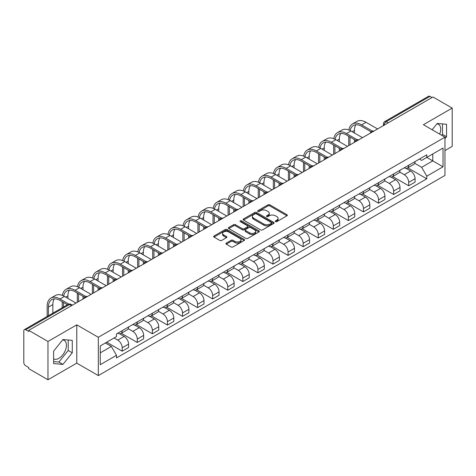 <?xml version="1.0" encoding="UTF-8"?>
<svg xmlns="http://www.w3.org/2000/svg" width="476" height="476" viewBox="0 0 476 476"><rect width="100%" height="100%" fill="white"/><g stroke="black" fill="none" stroke-linecap="round" stroke-linejoin="round"><path stroke-width="0.71" d="M275.533 221.62A0.94 0.541 0 0 0 276.859 221.62L286.939 215.801A1.345 0.773 0 0 0 287.331 215.253A1.345 0.773 0 0 0 286.939 214.706L269.862 204.847A1.345 0.773 0 0 0 267.964 204.847L257.885 210.666A0.94 0.541 0 0 0 257.611 211.046A0.94 0.541 0 0 0 257.885 211.433A0.94 0.541 0 0 0 259.212 211.433L260.515 210.678A4.296 2.481 0 0 1 266.59 210.678L268.012 211.499A4.296 2.481 0 0 1 269.267 213.254A4.296 2.481 0 0 1 268.012 215.009L266.709 215.759A0.94 0.541 0 0 0 266.435 216.146A0.94 0.541 0 0 0 266.709 216.526A0.94 0.541 0 0 0 268.036 216.526L269.339 215.771A4.296 2.481 0 0 1 275.414 215.771L276.836 216.592A4.296 2.481 0 0 1 278.091 218.347A4.296 2.481 0 0 1 276.836 220.102L275.533 220.852A0.94 0.541 0 0 0 275.259 221.239A0.94 0.541 0 0 0 275.533 221.62L275.533 220.852M436.914 123.825A10.662 6.158 -60 0 1 438.491 124.307A10.662 6.158 -60 0 1 439.687 134.131M62.648 339.906A10.662 6.158 -60 0 1 64.218 340.394A10.662 6.158 -60 0 1 65.855 348.938A10.662 6.158 -60 0 1 58.887 358.333A10.662 6.158 -60 0 1 53.621 358.892M226.314 243.081A1.345 0.773 0 0 0 225.921 243.629A1.345 0.773 0 0 0 226.314 244.176L231.104 246.943A1.345 0.773 0 0 0 233.002 246.943L244.2 240.475A1.345 0.773 0 0 0 244.593 239.928A1.345 0.773 0 0 0 244.2 239.38L227.117 229.521A1.345 0.773 0 0 0 225.219 229.521L214.027 235.989A1.345 0.773 0 0 0 213.635 236.536A1.345 0.773 0 0 0 214.027 237.084L219.817 240.422A1.345 0.773 0 0 0 221.709 240.422L226.505 237.655A1.345 0.773 0 0 0 226.897 237.107A1.345 0.773 0 0 0 226.505 236.56L223.631 234.906A3.588 2.071 0 0 1 222.584 233.436A3.588 2.071 0 0 1 224.797 231.526A3.588 2.071 0 0 1 228.706 231.973L239.952 238.464A3.588 2.071 0 0 1 241.005 239.928A3.588 2.071 0 0 1 238.785 241.844A3.588 2.071 0 0 1 234.876 241.397L233.002 240.315A1.345 0.773 0 0 0 231.104 240.315L226.314 243.081L226.314 244.176M98.324 337.294L76.773 324.846L47.963 341.476L28.733 330.374L432.964 96.991L452.2 108.094L423.396 124.724L444.953 137.171L98.324 337.294L98.324 375.576L444.953 175.454L444.953 137.171M260.61 229.908A1.345 0.773 0 0 0 262.508 229.908L273.706 223.44A1.345 0.773 0 0 0 274.099 222.893A1.345 0.773 0 0 0 273.706 222.346L256.629 212.486A1.345 0.773 0 0 0 254.731 212.486L243.534 218.948A1.345 0.773 0 0 0 243.141 219.495A1.345 0.773 0 0 0 243.534 220.043L260.61 229.908M240.636 221.822A0.94 0.541 0 0 1 241.588 221.959L258.932 231.973L247.758 238.422A1.345 0.773 0 0 1 245.86 238.422L228.778 228.563L228.778 227.469A1.345 0.773 0 0 0 228.385 228.016A1.345 0.773 0 0 0 228.778 228.563M228.778 227.469L233.573 224.702A1.345 0.773 0 0 1 235.471 224.702L242.397 228.7A1.345 0.773 0 0 0 244.295 228.7L247.472 226.868A1.345 0.773 0 0 0 247.865 226.32A1.345 0.773 0 0 0 247.472 225.773L240.261 221.608A0.94 0.541 0 0 1 239.987 221.221A0.94 0.541 0 0 1 240.564 220.721A0.94 0.541 0 0 1 241.588 220.84L258.95 230.866A1.345 0.773 0 0 1 259.343 231.413A1.345 0.773 0 0 1 258.95 231.961L258.95 230.866M47.963 341.476L47.963 379.759L28.733 368.656L28.733 367.537L25.734 365.812A2.731 1.577 -120 0 1 23.8 362.462L23.8 330.874A2.731 1.577 -120 0 1 24.365 329.624L68.151 304.342A2.731 1.577 60 0 1 69.52 304.479L25.734 329.755A2.731 1.577 -120 0 0 24.365 329.624M444.953 150.565L452.2 146.376L452.2 108.094M47.963 379.759L76.773 363.128L98.324 375.576M28.733 330.374L28.733 331.486L25.734 329.755M388.208 122.826L386.179 121.654A2.731 1.577 60 0 0 384.816 121.517L428.602 96.241A2.731 1.577 60 0 1 429.971 96.372L386.179 121.654A2.731 1.577 120 0 0 384.245 125.004L384.245 125.117M432 97.544L429.971 96.372M408.7 165.237A6.289 3.629 60 0 1 407.402 168.064L413.781 164.381A6.289 3.629 -120 0 0 415.084 161.554M399.65 172.009L404.255 174.674A6.289 3.629 60 0 1 408.705 182.373L415.084 178.69A6.289 3.629 -120 0 0 410.633 170.991L406.07 168.349M415.084 178.69L415.084 182.094L408.705 185.777L392.712 176.542M407.402 168.064A6.289 3.629 60 0 1 404.303 167.778M408.705 182.373L408.705 185.777M393.622 173.948A6.289 3.629 60 0 1 392.319 176.769L398.704 173.085A6.289 3.629 -120 0 0 400.001 170.265M377.629 185.247L393.622 194.482L400.001 190.799L400.001 187.395A6.289 3.629 -120 0 0 395.556 179.696L390.992 177.06M392.319 176.769A6.289 3.629 60 0 1 389.225 176.483M384.572 180.719L389.178 183.379A6.289 3.629 60 0 1 393.622 191.078L393.622 194.482M378.545 182.653A6.289 3.629 60 0 1 377.242 185.473L383.62 181.79A6.289 3.629 -120 0 0 384.923 178.97M362.551 193.958L378.545 203.187L384.923 199.504L384.923 196.1A6.289 3.629 -120 0 0 380.479 188.401L375.909 185.765M377.242 185.473A6.289 3.629 60 0 1 374.148 185.188M369.489 189.424L374.1 192.084A6.289 3.629 60 0 1 378.545 199.783L378.545 203.187M363.468 191.358A6.289 3.629 60 0 1 362.165 194.178L368.543 190.495A6.289 3.629 -120 0 0 369.846 187.675M347.474 202.663L363.468 211.897L369.846 208.214L369.846 204.805A6.289 3.629 -120 0 0 365.401 197.106L360.832 194.47M362.165 194.178A6.289 3.629 60 0 1 359.065 193.899M354.412 198.129L359.017 200.789A6.289 3.629 60 0 1 363.468 208.488L363.468 211.897M348.384 200.063A6.289 3.629 60 0 1 347.081 202.889L353.466 199.2A6.289 3.629 -120 0 0 354.769 196.38M332.397 211.368L348.384 220.602L354.769 216.919L354.769 213.516A6.289 3.629 -120 0 0 350.318 205.81L345.755 203.175M347.081 202.889A6.289 3.629 60 0 1 343.987 202.603M339.334 206.834L343.94 209.494A6.289 3.629 60 0 1 348.384 217.199L348.384 220.602M333.307 208.768A6.289 3.629 60 0 1 332.004 211.594L338.382 207.911A6.289 3.629 -120 0 0 339.685 205.085M317.313 220.073L333.307 229.307L339.685 225.624L339.685 222.221A6.289 3.629 -120 0 0 335.241 214.515L330.677 211.88M332.004 211.594A6.289 3.629 60 0 1 328.91 211.308M324.251 215.539L328.862 218.198A6.289 3.629 60 0 1 333.307 225.904L333.307 229.307M318.23 217.472A6.289 3.629 60 0 1 316.927 220.299L323.305 216.616A6.289 3.629 -120 0 0 324.608 213.789M302.236 228.778L318.23 238.012L324.608 234.329L324.608 230.925A6.289 3.629 -120 0 0 320.164 223.226L315.594 220.584M316.927 220.299A6.289 3.629 60 0 1 313.833 220.013M309.174 224.244L313.779 226.909A6.289 3.629 60 0 1 318.23 234.608L318.23 238.012M303.147 226.183A6.289 3.629 60 0 1 301.849 229.004L308.228 225.321A6.289 3.629 -120 0 0 309.531 222.5M287.159 237.482L303.147 246.717L309.531 243.034L309.531 239.63A6.289 3.629 -120 0 0 305.08 231.931L300.517 229.295M301.849 229.004A6.289 3.629 60 0 1 298.75 228.718M294.097 232.954L298.702 235.614A6.289 3.629 60 0 1 303.147 243.313L303.147 246.717M288.069 234.888A6.289 3.629 60 0 1 286.766 237.708L293.145 234.025A6.289 3.629 -120 0 0 294.448 231.205M272.076 246.193L288.069 255.422L294.448 251.739L294.448 248.335A6.289 3.629 -120 0 0 290.003 240.636L285.439 238M286.766 237.708A6.289 3.629 60 0 1 283.672 237.423M279.013 241.659L283.625 244.319A6.289 3.629 60 0 1 288.069 252.018L288.069 255.422M272.992 243.593A6.289 3.629 60 0 1 271.689 246.413L278.067 242.73A6.289 3.629 -120 0 0 279.37 239.91M256.998 254.898L272.992 264.132L279.37 260.443L279.37 257.04A6.289 3.629 -120 0 0 274.926 249.341L270.356 246.705M271.689 246.413A6.289 3.629 60 0 1 268.595 246.134M263.936 250.364L268.547 253.024A6.289 3.629 60 0 1 272.992 260.723L272.992 264.132M257.915 252.298A6.289 3.629 60 0 1 256.612 255.118L262.99 251.435A6.289 3.629 -120 0 0 264.293 248.615M241.921 263.603L257.915 272.837L264.293 269.154L264.293 265.751A6.289 3.629 -120 0 0 259.842 258.046L255.279 255.41M256.612 255.118A6.289 3.629 60 0 1 253.512 254.838M248.859 259.069L253.464 261.729A6.289 3.629 60 0 1 257.915 269.434L257.915 272.837M242.831 261.003A6.289 3.629 60 0 1 241.528 263.829L247.913 260.146A6.289 3.629 -120 0 0 249.21 257.32M226.838 272.308L242.831 281.542L249.21 277.859L249.21 274.456A6.289 3.629 -120 0 0 244.765 266.75L240.201 264.115M241.528 263.829A6.289 3.629 60 0 1 238.434 263.543M233.781 267.774L238.387 270.433A6.289 3.629 60 0 1 242.831 278.139L242.831 281.542M227.754 269.708A6.289 3.629 60 0 1 226.451 272.534L232.829 268.851A6.289 3.629 -120 0 0 234.132 266.024M211.76 281.013L227.754 290.247L234.132 286.564L234.132 283.16A6.289 3.629 -120 0 0 229.688 275.455L225.118 272.819M226.451 272.534A6.289 3.629 60 0 1 223.357 272.248M218.698 276.479L223.309 279.144A6.289 3.629 60 0 1 227.754 286.844L227.754 290.247M212.677 278.418A6.289 3.629 60 0 1 211.374 281.239L217.752 277.556A6.289 3.629 -120 0 0 219.055 274.735M196.683 289.717L212.677 298.952L219.055 295.269L219.055 291.865A6.289 3.629 -120 0 0 214.611 284.166L210.041 281.53M211.374 281.239A6.289 3.629 60 0 1 208.28 280.953M203.621 285.189L208.226 287.849A6.289 3.629 60 0 1 212.677 295.548L212.677 298.952M197.594 287.123A6.289 3.629 60 0 1 196.296 289.943L202.675 286.26A6.289 3.629 -120 0 0 203.978 283.44M181.606 298.428L197.594 307.657L203.978 303.974L203.978 300.57A6.289 3.629 -120 0 0 199.527 292.871L194.964 290.235M196.296 289.943A6.289 3.629 60 0 1 193.196 289.658M188.544 293.894L193.149 296.554A6.289 3.629 60 0 1 197.594 304.253L197.594 307.657M182.516 295.828A6.289 3.629 60 0 1 181.213 298.648L187.592 294.965A6.289 3.629 -120 0 0 188.895 292.145M166.523 307.133L182.516 316.362L188.895 312.678L188.895 309.275A6.289 3.629 -120 0 0 184.45 301.576L179.886 298.94M181.213 298.648A6.289 3.629 60 0 1 178.119 298.369M173.46 302.599L178.072 305.259A6.289 3.629 60 0 1 182.516 312.958L182.516 316.362M167.439 304.533A6.289 3.629 60 0 1 166.136 307.353L172.514 303.67A6.289 3.629 -120 0 0 173.817 300.85M151.445 315.838L167.439 325.072L173.817 321.389L173.817 317.98A6.289 3.629 -120 0 0 169.373 310.281L164.803 307.645M166.136 307.353A6.289 3.629 60 0 1 163.042 307.074M158.383 311.304L162.994 313.964A6.289 3.629 60 0 1 167.439 321.669L167.439 325.072M152.356 313.238A6.289 3.629 60 0 1 151.059 316.064L157.437 312.381A6.289 3.629 -120 0 0 158.74 309.555M136.368 324.543L152.356 333.777L158.74 330.094L158.74 326.691A6.289 3.629 -120 0 0 154.289 318.985L149.726 316.35M151.059 316.064A6.289 3.629 60 0 1 147.959 315.778M143.306 320.009L147.911 322.668A6.289 3.629 60 0 1 152.356 330.374L152.356 333.777M137.278 321.943A6.289 3.629 60 0 1 135.975 324.769L142.36 321.086A6.289 3.629 -120 0 0 143.657 318.26M121.285 333.248L137.278 342.482L143.657 338.799L143.657 335.396A6.289 3.629 -120 0 0 139.212 327.69L134.649 325.054M135.975 324.769A6.289 3.629 60 0 1 132.881 324.483M128.228 328.714L132.834 331.373A6.289 3.629 60 0 1 137.278 339.079L137.278 342.482M122.201 330.653A6.289 3.629 60 0 1 120.898 333.474L127.276 329.791A6.289 3.629 -120 0 0 128.579 326.97M106.683 342.232L122.201 351.187L128.579 347.504L128.579 344.1A6.289 3.629 -120 0 0 124.135 336.401L119.565 333.765M120.898 333.474A6.289 3.629 60 0 1 117.804 333.188M114.079 337.96L117.756 340.084A6.289 3.629 60 0 1 122.201 347.783L122.201 351.187M419.386 159.073L421.653 160.382L443.019 148.054L432.773 153.968L432.773 160.888L421.653 167.308L414.727 163.304M100.257 352.859L111.372 346.445L116.495 355.316L100.257 364.693L100.257 345.939L116.495 336.568L116.495 333.944L426.776 154.807L426.776 157.425L443.019 166.802L426.776 176.18L421.653 167.308M443.019 148.054L443.019 166.802M116.495 355.316L116.495 357.94L426.776 178.803L426.776 176.18M444.953 138.7L446.547 136.719L446.547 124.284L437.218 123.451L432.137 129.769M76.773 324.846L76.773 363.128M53.621 363.575L62.945 364.408L72.275 352.799L72.275 340.364L62.945 339.531L53.621 351.133L53.621 363.575M111.372 346.445L105.38 342.982M407.789 167.838L426.776 178.803M441.734 135.309L442.484 134.375L442.484 123.921M442.484 134.375L446.547 136.719M53.621 361.593L58.887 362.063L68.217 350.461L68.217 340.001M58.887 362.063L62.945 364.408M68.217 350.461L72.275 352.799M275.907 221.751L276.836 221.215A4.296 2.481 0 0 0 278.091 219.466L278.091 218.347M269.267 213.254L269.267 214.367A4.296 2.481 0 0 1 268.012 216.122L267.084 216.657M286.921 215.812L269.862 205.959A1.345 0.773 0 0 0 267.964 205.959L258.26 211.564M273.706 222.346L273.706 223.44L256.629 213.605A1.345 0.773 0 0 0 254.731 213.605L243.551 220.055M271.332 223.28A0.94 0.541 0 0 0 271.606 222.893A0.94 0.541 0 0 0 271.332 222.512L256.344 213.855A0.94 0.541 0 0 0 255.011 213.855L253.637 214.652A4.296 2.481 0 0 0 252.381 216.401A4.296 2.481 0 0 0 253.637 218.157L263.882 224.071A4.296 2.481 0 0 0 269.957 224.071L271.332 223.28L271.332 224.392A0.94 0.541 0 0 0 271.606 224.012L271.606 222.893M252.381 216.401L252.381 217.52A4.296 2.481 0 0 0 253.637 219.269L253.637 218.157M271.332 224.392L269.957 225.19A4.296 2.481 0 0 1 263.882 225.19L253.637 219.269M228.795 228.575L233.573 225.82L233.573 224.702M247.865 226.32L247.865 227.433A1.345 0.773 0 0 1 247.472 227.98L244.295 229.819A1.345 0.773 0 0 1 242.397 229.819L235.471 225.82A1.345 0.773 0 0 0 233.573 225.82M249.585 232.847A3.588 2.071 0 0 0 253.494 233.299A3.588 2.071 0 0 0 255.707 231.384A3.588 2.071 0 0 0 254.66 229.92L250.697 227.635A1.345 0.773 0 0 0 248.799 227.635L245.622 229.468A1.345 0.773 0 0 0 245.229 230.015A1.345 0.773 0 0 0 245.622 230.562L249.585 232.847L249.585 233.966A3.588 2.071 0 0 0 253.494 234.418A3.588 2.071 0 0 0 255.707 232.502L255.707 231.384M245.229 230.015L245.229 231.134A1.345 0.773 0 0 0 245.622 231.681L245.622 230.562M249.585 233.966L245.622 231.681M241.005 239.928L241.005 241.046A3.588 2.071 0 0 1 238.785 242.962A3.588 2.071 0 0 1 234.876 242.51L233.002 241.427A1.345 0.773 0 0 0 231.104 241.427L226.332 244.188M222.584 233.436L222.584 234.555A3.588 2.071 0 0 0 223.631 236.019L223.631 234.906M226.487 237.667L223.631 236.019M244.182 240.487L227.117 230.64A1.345 0.773 0 0 0 225.219 230.64L214.045 237.09M350.193 130.591A16.404 9.472 60 0 1 353.376 125.503A16.404 9.472 60 0 1 361.582 126.313L371.078 131.798M377.575 128.966L366.026 122.296A18.183 10.496 -120 0 0 356.935 121.398L352.49 123.962A18.183 10.496 -120 0 0 348.89 130.007M372.327 131.067L361.582 124.867A18.183 10.496 -120 0 0 352.49 123.962M348.724 136.303L348.724 145.626M349.979 144.9L349.979 137.029M354.43 142.33L354.43 139.599M354.43 133.012L354.43 130.448A16.404 9.472 60 0 1 355.911 124.754M335.116 139.295A16.404 9.472 60 0 1 338.299 134.208A16.404 9.472 60 0 1 346.504 135.023L356 140.503M362.498 137.671L350.949 131.001A18.183 10.496 -120 0 0 341.857 130.103L337.413 132.667A18.183 10.496 -120 0 0 333.813 138.712M357.25 139.771L346.504 133.572A18.183 10.496 -120 0 0 337.413 132.667M333.646 145.007L333.646 154.331M334.902 153.605L334.902 145.733M339.346 151.035L339.346 148.304M339.346 141.717L339.346 139.153A16.404 9.472 60 0 1 340.828 133.458M320.033 148.006A16.404 9.472 60 0 1 323.222 142.913A16.404 9.472 60 0 1 331.421 143.728L340.923 149.208M347.42 146.376L335.872 139.706A18.183 10.496 -120 0 0 326.78 138.808L322.329 141.378A18.183 10.496 -120 0 0 318.73 147.417M342.167 148.482L331.421 142.276A18.183 10.496 -120 0 0 322.329 141.378M318.569 153.718L318.569 163.036M319.824 162.31L319.824 154.444M324.269 159.746L324.269 157.009M324.269 150.422L324.269 147.857A16.404 9.472 60 0 1 325.751 142.163M304.955 156.711A16.404 9.472 60 0 1 308.145 151.618A16.404 9.472 60 0 1 316.344 152.433L325.84 157.919M332.343 155.081L320.788 148.417A18.183 10.496 -120 0 0 311.697 147.512L307.252 150.083A18.183 10.496 -120 0 0 303.652 156.122M327.089 157.187L316.344 150.981A18.183 10.496 -120 0 0 307.252 150.083M303.486 162.423L303.486 171.741M304.747 171.015L304.747 163.149M309.192 168.45L309.192 165.713M309.192 159.127L309.192 156.562A16.404 9.472 60 0 1 310.673 150.868M289.878 165.416A16.404 9.472 60 0 1 293.061 160.329A16.404 9.472 60 0 1 301.266 161.138L310.763 166.624M317.26 163.792L305.711 157.122A18.183 10.496 -120 0 0 296.619 156.217L292.175 158.788A18.183 10.496 -120 0 0 288.575 164.827M312.012 165.892L301.266 159.686A18.183 10.496 -120 0 0 292.175 158.788M288.408 171.128L288.408 180.446M289.664 179.72L289.664 171.854M294.114 177.155L294.114 174.418M294.114 167.838L294.114 165.267A16.404 9.472 60 0 1 295.59 159.573M274.795 174.121A16.404 9.472 60 0 1 277.984 169.034A16.404 9.472 60 0 1 286.183 169.843L295.685 175.329M302.183 172.496L290.634 165.826A18.183 10.496 -120 0 0 281.542 164.928L277.097 167.492A18.183 10.496 -120 0 0 273.498 173.538M296.935 174.597L286.183 168.391A18.183 10.496 -120 0 0 277.097 167.492M273.331 179.833L273.331 189.15M274.587 188.425L274.587 180.559M279.031 185.86L279.031 183.123M279.031 176.542L279.031 173.972A16.404 9.472 60 0 1 280.513 168.278M259.717 182.826A16.404 9.472 60 0 1 262.907 177.738A16.404 9.472 60 0 1 271.106 178.548L280.602 184.034M287.105 181.201L275.55 174.531A18.183 10.496 -120 0 0 266.465 173.633L262.014 176.197A18.183 10.496 -120 0 0 258.414 182.243M281.851 183.302L271.106 177.102A18.183 10.496 -120 0 0 262.014 176.197M258.248 188.538L258.248 197.861M259.509 197.135L259.509 189.264M263.954 194.565L263.954 191.834M263.954 185.247L263.954 182.677A16.404 9.472 60 0 1 265.435 176.989M244.64 191.53A16.404 9.472 60 0 1 247.823 186.443A16.404 9.472 60 0 1 256.029 187.258L265.525 192.738M272.022 189.906L260.473 183.236A18.183 10.496 -120 0 0 251.382 182.338L246.937 184.902A18.183 10.496 -120 0 0 243.337 190.947M266.774 192.006L256.029 185.807A18.183 10.496 -120 0 0 246.937 184.902M243.171 197.242L243.171 206.566M244.426 205.84L244.426 197.968M248.877 203.27L248.877 200.539M248.877 193.952L248.877 191.388A16.404 9.472 60 0 1 250.358 185.694M229.557 200.241A16.404 9.472 60 0 1 232.746 195.148A16.404 9.472 60 0 1 240.945 195.963L250.447 201.443M256.945 198.611L245.396 191.941A18.183 10.496 -120 0 0 236.304 191.043L231.86 193.613A18.183 10.496 -120 0 0 228.26 199.652M251.697 200.717L240.945 194.511A18.183 10.496 -120 0 0 231.86 193.613M228.093 205.953L228.093 215.271M229.349 214.545L229.349 206.679M233.793 211.981L233.793 209.244M233.793 202.657L233.793 200.093A16.404 9.472 60 0 1 235.275 194.398M214.48 208.946A16.404 9.472 60 0 1 217.669 203.853A16.404 9.472 60 0 1 225.868 204.668L235.37 210.154M241.867 207.316L230.313 200.652A18.183 10.496 -120 0 0 221.227 199.747L216.776 202.318A18.183 10.496 -120 0 0 213.177 208.357M236.614 209.422L225.868 203.216A18.183 10.496 -120 0 0 216.776 202.318M213.016 214.658L213.016 223.976M214.271 223.25L214.271 215.384M218.716 220.685L218.716 217.948M218.716 211.362L218.716 208.797A16.404 9.472 60 0 1 220.198 203.103M199.402 217.651A16.404 9.472 60 0 1 202.586 212.558A16.404 9.472 60 0 1 210.791 213.373L220.287 218.859M226.79 216.027L215.235 209.357A18.183 10.496 -120 0 0 206.144 208.452L201.699 211.023A18.183 10.496 -120 0 0 198.099 217.062M221.536 218.127L210.791 211.921A18.183 10.496 -120 0 0 201.699 211.023M197.933 223.363L197.933 232.681M199.188 231.955L199.188 224.089M203.639 229.39L203.639 226.653M203.639 220.073L203.639 217.502A16.404 9.472 60 0 1 205.12 211.808M184.325 226.356A16.404 9.472 60 0 1 187.508 221.269A16.404 9.472 60 0 1 195.713 222.078L205.21 227.564M211.707 224.731L200.158 218.062A18.183 10.496 -120 0 0 191.066 217.163L186.622 219.728A18.183 10.496 -120 0 0 183.022 225.773M206.459 226.832L195.713 220.626A18.183 10.496 -120 0 0 186.622 219.728M182.855 232.068L182.855 241.386M184.111 240.66L184.111 232.794M188.555 238.095L188.555 235.358M188.555 228.778L188.555 226.207A16.404 9.472 60 0 1 190.037 220.513M169.242 235.061A16.404 9.472 60 0 1 172.431 229.973A16.404 9.472 60 0 1 180.63 230.783L190.132 236.269M196.63 233.436L185.081 226.766A18.183 10.496 -120 0 0 175.989 225.868L171.544 228.432A18.183 10.496 -120 0 0 167.945 234.478M191.376 235.537L180.63 229.331A18.183 10.496 -120 0 0 171.544 228.432M167.778 240.773L167.778 250.096M169.034 249.37L169.034 241.499M173.478 246.8L173.478 244.069M173.478 237.482L173.478 234.912A16.404 9.472 60 0 1 174.96 229.218M154.165 243.766A16.404 9.472 60 0 1 157.354 238.678A16.404 9.472 60 0 1 165.553 239.493L175.049 244.973M181.552 242.141L169.997 235.471A18.183 10.496 -120 0 0 160.912 234.573L156.461 237.137A18.183 10.496 -120 0 0 152.861 243.182M176.298 244.242L165.553 238.042A18.183 10.496 -120 0 0 156.461 237.137M152.695 249.478L152.695 258.801M153.956 258.075L153.956 250.203M158.401 255.505L158.401 252.774M158.401 246.187L158.401 243.623A16.404 9.472 60 0 1 159.882 237.929M139.087 252.476A16.404 9.472 60 0 1 142.27 247.383A16.404 9.472 60 0 1 150.475 248.198L159.972 253.678M166.469 250.846L154.92 244.176A18.183 10.496 -120 0 0 145.829 243.278L141.384 245.842A18.183 10.496 -120 0 0 137.784 251.887M161.221 252.952L150.475 246.746A18.183 10.496 -120 0 0 141.384 245.842M137.618 258.188L137.618 267.506M138.873 266.78L138.873 258.914M143.324 264.216L143.324 261.479M143.324 254.892L143.324 252.328A16.404 9.472 60 0 1 144.799 246.633M124.004 261.181A16.404 9.472 60 0 1 127.193 256.088A16.404 9.472 60 0 1 135.392 256.903L144.894 262.389M151.392 259.551L139.843 252.887A18.183 10.496 -120 0 0 130.751 251.982L126.307 254.553A18.183 10.496 -120 0 0 122.707 260.592M146.144 261.657L135.392 255.451A18.183 10.496 -120 0 0 126.307 254.553M122.54 266.893L122.54 276.211M123.796 275.485L123.796 267.619M128.24 272.921L128.24 270.184M128.24 263.597L128.24 261.032A16.404 9.472 60 0 1 129.722 255.338M108.927 269.886A16.404 9.472 60 0 1 112.116 264.793A16.404 9.472 60 0 1 120.315 265.608L129.817 271.094M136.314 268.262L124.76 261.592A18.183 10.496 -120 0 0 115.674 260.687L111.223 263.258A18.183 10.496 -120 0 0 107.624 269.297M131.061 270.362L120.315 264.156A18.183 10.496 -120 0 0 111.223 263.258M107.457 275.598L107.457 284.916M108.718 284.19L108.718 276.324M113.163 281.625L113.163 278.888M113.163 272.308L113.163 269.737A16.404 9.472 60 0 1 114.645 264.043M93.849 278.591A16.404 9.472 60 0 1 97.033 273.504A16.404 9.472 60 0 1 105.238 274.313L114.734 279.799M121.231 276.967L109.682 270.297A18.183 10.496 -120 0 0 100.591 269.398L96.146 271.963A18.183 10.496 -120 0 0 92.546 278.008M115.983 279.067L105.238 272.861A18.183 10.496 -120 0 0 96.146 271.963M92.38 284.303L92.38 293.621M93.635 292.895L93.635 285.029M98.086 290.33L98.086 287.593M98.086 281.013L98.086 278.442A16.404 9.472 60 0 1 99.567 272.748M78.766 287.296A16.404 9.472 60 0 1 81.955 282.209A16.404 9.472 60 0 1 90.16 283.018L99.657 288.504M106.154 285.671L94.605 279.001A18.183 10.496 -120 0 0 85.513 278.103L81.069 280.667A18.183 10.496 -120 0 0 77.469 286.713M100.906 287.772L90.16 281.566A18.183 10.496 -120 0 0 81.069 280.667M77.302 293.008L77.302 302.331M78.558 301.605L78.558 293.734M83.002 299.035L83.002 296.304M83.002 289.717L83.002 287.147A16.404 9.472 60 0 1 84.484 281.453M63.689 296.001A16.404 9.472 60 0 1 66.878 290.913A16.404 9.472 60 0 1 75.077 291.723L84.579 297.208M91.077 294.376L79.528 287.706A18.183 10.496 -120 0 0 70.436 286.808L65.986 289.372A18.183 10.496 -120 0 0 62.386 295.417M85.823 296.477L75.077 290.277A18.183 10.496 -120 0 0 65.986 289.372M62.225 301.713L62.225 307.764M63.481 307.038L63.481 302.438M67.925 298.422L67.925 295.858A16.404 9.472 60 0 1 69.407 290.164M48.397 315.749L48.397 307.127A16.404 9.472 60 0 1 51.795 299.618A16.404 9.472 60 0 1 60 300.433L67.461 304.741M75.999 303.081L64.444 296.411A18.183 10.496 -120 0 0 55.353 295.513L50.908 298.077A18.183 10.496 -120 0 0 47.142 306.401L47.142 316.475M68.812 304.069L60 298.982A18.183 10.496 -120 0 0 50.908 298.077M52.848 313.178L52.848 304.563A16.404 9.472 60 0 1 54.329 298.868M384.346 125.057L384.245 125.004A2.731 1.577 0 0 1 383.448 123.885L383.448 125.575M137.278 339.079L143.657 335.396M152.356 330.374L158.74 326.691M167.439 321.669L173.817 317.98M182.516 312.958L188.895 309.275M197.594 304.253L203.978 300.57M212.677 295.548L219.055 291.865M227.754 286.844L234.132 283.16M242.831 278.139L249.21 274.456M257.915 269.434L264.293 265.751M272.992 260.723L279.37 257.04M288.069 252.018L294.448 248.335M303.147 243.313L309.531 239.63M318.23 234.608L324.608 230.925M333.307 225.904L339.685 222.221M348.384 217.199L354.769 213.516M363.468 208.488L369.846 204.805M378.545 199.783L384.923 196.1M393.622 191.078L400.001 187.395M122.201 347.783L128.579 344.1M117.756 340.084L124.135 336.401M132.834 331.373L139.212 327.69M147.911 322.668L154.289 318.985M162.994 313.964L169.373 310.281M178.072 305.259L184.45 301.576M193.149 296.554L199.527 292.871M208.226 287.849L214.611 284.166M223.309 279.144L229.688 275.455M238.387 270.433L244.765 266.75M253.464 261.729L259.842 258.046M268.547 253.024L274.926 249.341M283.625 244.319L290.003 240.636M298.702 235.614L305.08 231.931M313.779 226.909L320.164 223.226M328.862 218.198L335.241 214.515M343.94 209.494L350.318 205.81M359.017 200.789L365.401 197.106M374.1 192.084L380.479 188.401M389.178 183.379L395.556 179.696M404.255 174.674L410.633 170.991M373.636 131.239A2.731 1.577 120 0 0 372.434 131.935M358.559 139.944A2.731 1.577 120 0 0 357.351 140.64M343.482 148.649A2.731 1.577 120 0 0 342.274 149.351M328.404 157.36A2.731 1.577 120 0 0 327.196 158.056M313.321 166.065A2.731 1.577 120 0 0 312.113 166.761M298.244 174.769A2.731 1.577 120 0 0 297.036 175.465M283.166 183.474A2.731 1.577 120 0 0 281.959 184.17M268.083 192.179A2.731 1.577 120 0 0 266.875 192.875M253.006 200.884A2.731 1.577 120 0 0 251.798 201.586M237.929 209.595A2.731 1.577 120 0 0 236.721 210.291M222.845 218.3A2.731 1.577 120 0 0 221.643 218.996M207.768 227.004A2.731 1.577 120 0 0 206.56 227.701M192.691 235.709A2.731 1.577 120 0 0 191.483 236.405M177.613 244.414A2.731 1.577 120 0 0 176.406 245.11M162.53 253.119A2.731 1.577 120 0 0 161.322 253.821M147.453 261.83A2.731 1.577 120 0 0 146.245 262.526M132.376 270.535A2.731 1.577 120 0 0 131.168 271.231M117.292 279.239A2.731 1.577 120 0 0 116.084 279.936M102.215 287.944A2.731 1.577 120 0 0 101.007 288.64M87.138 296.649A2.731 1.577 120 0 0 85.93 297.345M71.549 305.651L69.52 304.479A2.731 1.577 120 0 1 70.888 304.342A2.731 2.731 0 0 0 68.151 304.342M276.836 221.215L276.836 220.102M266.709 216.526L266.709 215.759M268.012 216.122L268.012 215.009M257.885 211.433L257.885 210.666M267.964 205.959L267.964 204.847M269.862 205.959L269.862 204.847M286.939 215.801L286.939 214.706M243.534 220.043L243.534 218.948M254.731 213.605L254.731 212.486M256.629 213.605L256.629 212.486M263.882 225.19L263.882 224.071M269.957 225.19L269.957 224.071M235.471 225.82L235.471 224.702M242.397 229.819L242.397 228.7M244.295 229.819L244.295 228.7M247.472 227.98L247.472 226.868M241.588 221.959L241.588 220.84M231.104 241.427L231.104 240.315M233.002 241.427L233.002 240.315M234.876 242.51L234.876 241.397M226.505 237.655L226.505 236.56M214.027 237.084L214.027 235.989M225.219 230.64L225.219 229.521M227.117 230.64L227.117 229.521M244.2 240.475L244.2 239.38M361.582 124.867L366.026 122.296M352.204 131.727L354.43 130.448M346.504 133.572L350.949 131.001M337.127 140.432L339.346 139.153M331.421 142.276L335.872 139.706M322.044 149.143L324.269 147.857M316.344 150.981L320.788 148.417M306.966 157.848L309.192 156.562M301.266 159.686L305.711 157.122M291.889 166.552L294.114 165.267M286.183 168.391L290.634 165.826M276.812 175.257L279.031 173.972M271.106 177.102L275.55 174.531M261.729 183.962L263.954 182.677M256.029 185.807L260.473 183.236M246.651 192.667L248.877 191.388M240.945 194.511L245.396 191.941M231.574 201.378L233.793 200.093M225.868 203.216L230.313 200.652M216.491 210.083L218.716 208.797M210.791 211.921L215.235 209.357M201.413 218.787L203.639 217.502M195.713 220.626L200.158 218.062M186.336 227.492L188.555 226.207M180.63 229.331L185.081 226.766M171.259 236.197L173.478 234.912M165.553 238.042L169.997 235.471M156.176 244.902L158.401 243.623M150.475 246.746L154.92 244.176M141.098 253.607L143.324 252.328M135.392 255.451L139.843 252.887M126.021 262.318L128.24 261.032M120.315 264.156L124.76 261.592M110.938 271.022L113.163 269.737M105.238 272.861L109.682 270.297M95.86 279.727L98.086 278.442M90.16 281.566L94.605 279.001M80.783 288.432L83.002 287.147M75.077 290.277L79.528 287.706M65.7 297.137L67.925 295.858M60 298.982L64.444 296.411M48.397 307.127L52.848 304.563M373.868 131.108A2.731 2.731 0 0 0 370.364 133.131M358.791 139.813A2.731 2.731 0 0 0 355.286 141.836M343.714 148.518A2.731 2.731 0 0 0 340.203 150.541M328.63 157.223A2.731 2.731 0 0 0 325.126 159.252M313.553 165.928A2.731 2.731 0 0 0 310.049 167.957M298.476 174.632A2.731 2.731 0 0 0 294.965 176.661M283.399 183.343A2.731 2.731 0 0 0 279.888 185.366M268.315 192.048A2.731 2.731 0 0 0 264.811 194.071M253.238 200.753A2.731 2.731 0 0 0 249.727 202.776M238.161 209.458A2.731 2.731 0 0 0 234.65 211.481M223.077 218.163A2.731 2.731 0 0 0 219.573 220.192M208 226.868A2.731 2.731 0 0 0 204.496 228.896M192.923 235.578A2.731 2.731 0 0 0 189.412 237.601M177.845 244.283A2.731 2.731 0 0 0 174.335 246.306M162.762 252.988A2.731 2.731 0 0 0 159.258 255.011M147.685 261.693A2.731 2.731 0 0 0 144.174 263.716M132.608 270.398A2.731 2.731 0 0 0 129.097 272.427M117.524 279.103A2.731 2.731 0 0 0 114.02 281.132M102.447 287.813A2.731 2.731 0 0 0 98.943 289.836M87.37 296.518A2.731 2.731 0 0 0 83.859 298.541M72.352 305.187L70.888 304.342M384.816 121.517A2.731 2.731 0 0 0 383.448 123.885"/></g></svg>
